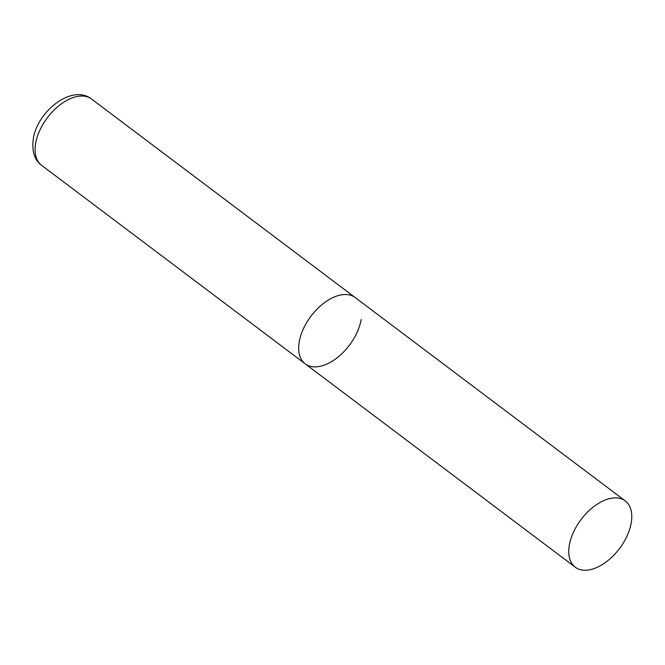 <?xml version="1.0" encoding="UTF-8"?>
<svg xmlns="http://www.w3.org/2000/svg" width="665" height="665" viewBox="0 0 665 665"><rect width="100%" height="100%" fill="white"/><g stroke="black" fill="none" stroke-linecap="round" stroke-linejoin="round"><path stroke-width="1" d="M361.17 319.499A41.513 24.081 -53 0 1 337.521 357.496A41.513 24.081 -53 0 1 305.227 363.855A41.513 24.081 -53 0 1 299.225 341.901A41.513 24.081 -53 0 1 322.874 303.897A41.513 24.081 -53 0 1 355.168 297.538A41.513 24.081 127 0 0 336.083 296.291A41.513 24.081 127 0 0 303.34 328.942A41.513 24.081 127 0 0 305.227 363.855L41.637 165.369A41.513 24.081 -53 0 1 35.636 143.407A41.513 24.081 -53 0 1 59.285 105.411A41.513 24.081 -53 0 1 91.579 99.052C71.986 83.582 37.19 111.52 33.25 139.043C31.737 151.454 34.53 160.223 41.637 165.369M606.156 499.656A41.513 24.081 127 0 0 573.413 532.308A41.513 24.081 127 0 0 575.3 567.228A41.513 24.081 127 0 0 594.394 568.475A41.513 24.081 127 0 0 627.128 535.824A41.513 24.081 127 0 0 625.241 500.903A41.513 24.081 127 0 0 606.156 499.656M625.241 500.903L91.579 99.052M305.227 363.855L575.3 567.228"/></g></svg>
